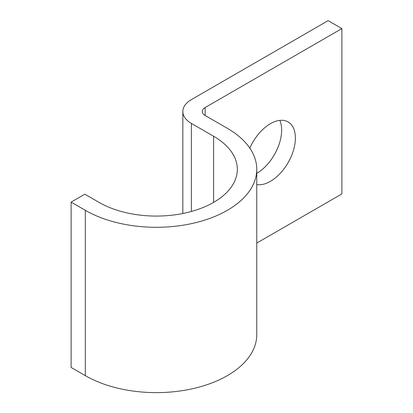 <?xml version="1.0" encoding="UTF-8"?>
<svg xmlns="http://www.w3.org/2000/svg" width="413" height="413" viewBox="0 0 413 413"><rect width="100%" height="100%" fill="white"/><g stroke="black" fill="none" stroke-linecap="round" stroke-linejoin="round"><path stroke-width="0.62" d="M256.762 184.544A35.312 20.387 120 0 0 270.417 181.353A35.312 20.387 120 0 0 293.483 150.234A35.312 20.387 120 0 0 288.073 121.933A35.312 20.387 120 0 0 270.417 123.683A35.312 20.387 120 0 0 249.813 148.117M279.808 120.379A35.312 20.387 -60 0 1 256.762 173.362M256.762 243.066L341.892 193.919L341.892 28.585L328.144 20.65L191.379 99.61A29.158 16.835 0 0 0 182.84 111.515A29.158 16.835 0 0 0 191.379 123.42L213.604 136.249A80.994 46.762 180 0 1 237.325 169.315A80.994 46.762 180 0 1 187.326 212.514A80.994 46.762 180 0 1 99.058 202.38L84.856 194.177L71.108 202.117L71.108 367.446L85.31 375.644A100.431 57.985 180 0 0 194.766 388.215A100.431 57.985 180 0 0 256.762 334.644L256.762 169.315A100.431 57.985 180 0 1 194.766 222.886A100.431 57.985 180 0 1 85.31 210.315L71.108 202.117M341.892 28.585L205.127 107.545A9.721 5.612 0 0 0 202.277 111.515A9.721 5.612 0 0 0 205.127 115.48L227.346 128.314A100.431 57.985 180 0 1 256.762 169.315M85.31 210.315L85.31 375.644M205.127 107.545L205.127 115.48M191.379 123.42L191.379 211.471M213.604 136.249L213.604 202.38M182.84 111.515L182.84 213.5"/></g></svg>
